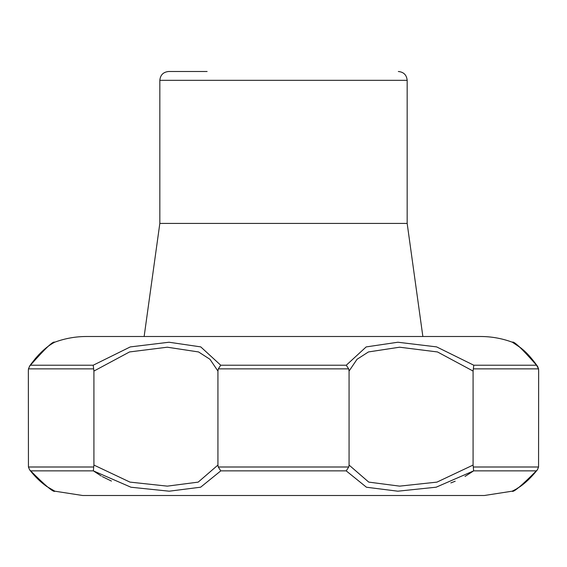 <?xml version="1.0" encoding="UTF-8"?>
<svg xmlns="http://www.w3.org/2000/svg" width="567" height="567" viewBox="0 0 567 567"><rect width="100%" height="100%" fill="white"/><g stroke="black" fill="none" stroke-linecap="round" stroke-linejoin="round"><path stroke-width="0.85" d="M29.817 365.85L28.463 368.862L28.35 371.059L28.442 467.002L93.69 467.002L93.924 465.068L129.956 482.106L167.329 486.139L198.195 482.127L217.926 465.068L218.252 467.002L220.79 470.872L200.633 487.202L169.221 491.192L130.97 487.23L93.371 470.872L101.259 476.018M102.315 476.62L111.444 481.071M93.201 365.226L130.282 346.919L169.037 342.234L200.753 346.891L220.733 365.226L218.323 368.862L217.926 371.059L209.988 359.308L198.563 351.951L167.3 347.202L129.538 351.944L93.924 371.059L93.201 365.226L30.434 365.226C45.176 348.507 53.241 340.838 54.63 342.234C53.298 340.788 45.232 348.457 30.434 365.226L29.399 366.402C42.178 348.23 52.816 343.496 52.207 343.595L54.63 342.234C64.921 338.428 75.546 336.514 86.517 336.5L480.483 336.5C491.454 336.514 502.078 338.428 512.37 342.234L520.882 347.947C522.342 349.315 527.7 352.596 537.601 366.402L537.183 365.85M346.267 365.226L366.183 346.919L397.899 342.234L436.618 346.891L473.799 365.226L473.076 371.059L437.49 351.951L399.615 347.202L368.451 351.944L357.026 359.287L349.074 371.059L348.677 368.862L346.267 365.226L220.733 365.226M218.252 467.002L348.748 467.002L349.074 465.068L368.734 482.106L399.65 486.139L436.937 482.127L473.076 465.068L473.31 467.002L538.558 467.002L538.65 371.059L538.537 368.862L536.566 365.226C521.824 348.507 513.759 340.838 512.37 342.234C513.702 340.788 521.768 348.457 536.566 365.226L473.799 365.226M513.695 343.007L515.424 344.098M518.21 346.026L523.447 350.278M526.934 353.602L532.044 359.258M28.35 370.818L28.378 369.904M473.076 465.068L473.076 371.059M538.544 368.904L538.622 369.897M217.926 465.068L217.926 371.059M349.074 465.068L349.074 371.059M450.843 482.921L455.181 481.227M465.032 476.422L473.629 470.872L436.158 487.202L397.85 491.192L366.452 487.23L346.21 470.872L348.748 467.002M538.558 467.002L537.41 469.788L536.339 470.872C521.406 485.855 513.333 492.631 512.129 491.192C513.277 492.673 521.349 485.898 536.339 470.872L536.091 471.184M531.548 476.429L531.215 476.783M527.041 480.88L522.413 484.764M518.436 487.592L517.331 488.3M513.631 490.427L512.129 491.192L484.36 495.501L82.64 495.501L54.871 491.192L46.671 486.422C40.519 482.078 34.821 476.528 29.59 469.788L29.767 470.008M29.583 469.774L30.661 470.872C45.594 485.855 53.667 492.631 54.871 491.192C53.723 492.673 45.651 485.898 30.661 470.872L93.371 470.872L93.69 467.002M473.36 368.862L538.537 368.862L537.601 366.402M159.83 80.33L159.83 223.433L407.17 223.433L407.17 80.33L159.83 80.33C160.355 74.964 163.296 72.023 168.668 71.499L207.118 71.499M398.332 71.499C403.697 72.023 406.645 74.964 407.17 80.33M473.31 467.002L473.629 470.872L536.339 470.872M407.17 223.433L422.862 336.5M93.924 465.068L93.924 371.059M537.58 469.554L537.41 469.788C525.566 484.551 517.04 488.407 516.551 488.874L512.887 490.88M28.442 467.002L29.59 469.788L38.315 479.526M218.323 368.862L348.677 368.862M220.79 470.872L346.21 470.872M28.463 368.862L93.64 368.862M53.234 342.964L52.029 343.708M51.739 343.893L51.264 344.197M50.775 344.523L50.187 344.92M48.727 345.948L47.678 346.728M47.082 347.188L44.828 349.01M43.411 350.236L41.441 352.057M39.222 354.255L35.019 358.932M31.391 363.575L29.923 365.637M513.362 342.723L513.766 342.964M514.014 343.113L514.439 343.368M514.588 343.46L515.219 343.864M515.722 344.19L516.161 344.474M516.509 344.708L517.104 345.119M517.168 345.161L518.472 346.097M519.244 346.671L519.606 346.947M522.108 348.96L527.721 354.198M159.83 223.433L144.138 336.5M512.129 491.192L514.857 489.845M523.887 483.743L528.699 479.512M54.035 490.838L53.624 490.632M53.447 490.547L52.575 490.079M51.81 489.661L51.399 489.427M49.542 488.322L42.879 483.552"/></g></svg>
